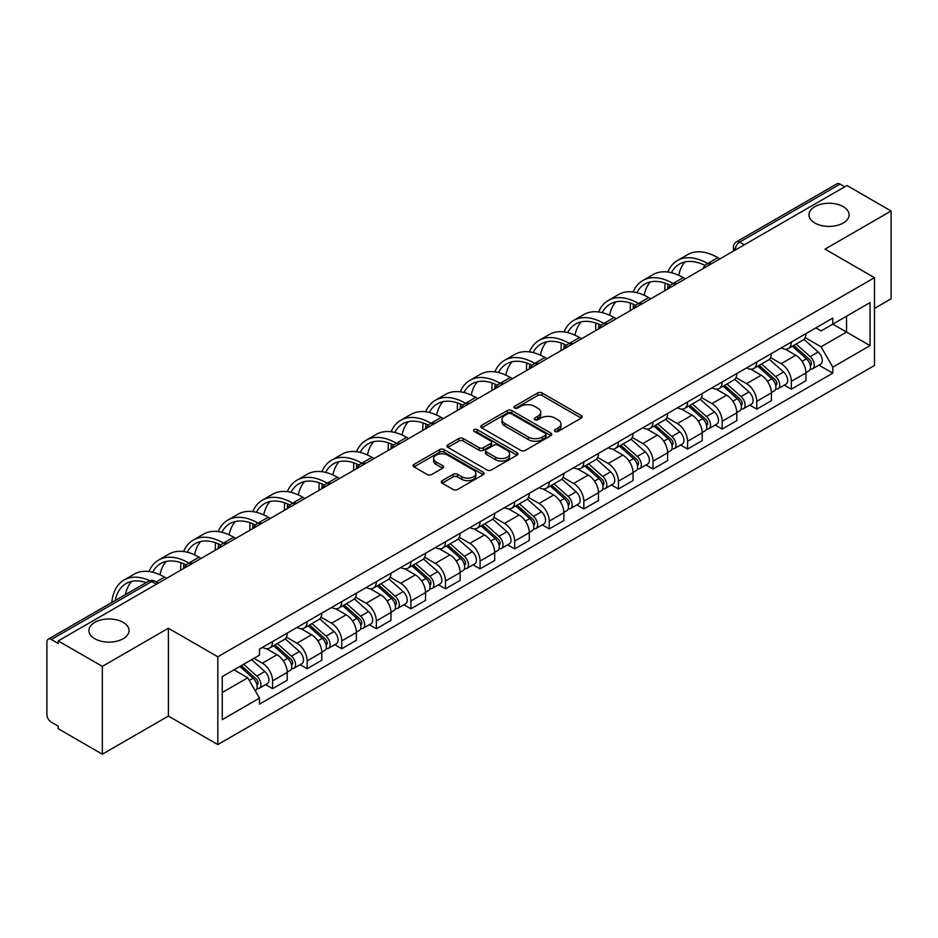 <?xml version="1.0" encoding="UTF-8"?>
<svg xmlns="http://www.w3.org/2000/svg" width="938" height="938" viewBox="0 0 938 938"><rect width="100%" height="100%" fill="white"/><g stroke="black" fill="none" stroke-linecap="round" stroke-linejoin="round"><path stroke-width="1.41" d="M555.073 431.433A2.157 1.243 0 0 0 558.122 431.433L581.243 418.09A3.072 1.782 0 0 0 582.146 416.824A3.072 1.782 0 0 0 581.243 415.569L542.082 392.963A3.072 1.782 0 0 0 537.72 392.963L514.599 406.306A2.157 1.243 0 0 0 513.977 407.186A2.157 1.243 0 0 0 514.599 408.065A2.157 1.243 0 0 0 517.647 408.065L520.637 406.342A9.849 5.687 0 0 1 534.566 406.342L537.837 408.218A9.849 5.687 0 0 1 540.722 412.239A9.849 5.687 0 0 1 537.837 416.261L534.836 417.996A2.157 1.243 0 0 0 534.214 418.876A2.157 1.243 0 0 0 534.836 419.755A2.157 1.243 0 0 0 537.884 419.755L540.874 418.02A9.849 5.687 0 0 1 554.804 418.02L558.075 419.907A9.849 5.687 0 0 1 560.959 423.929A9.849 5.687 0 0 1 558.075 427.951L555.073 429.674A2.157 1.243 0 0 0 554.452 430.554A2.157 1.243 0 0 0 555.073 431.433L555.073 429.674M123.159 622.363A20.061 11.584 0 0 0 101.292 619.854A20.061 11.584 0 0 0 88.911 630.547A20.061 11.584 0 0 0 94.785 638.743A20.061 11.584 0 0 0 116.652 641.252A20.061 11.584 0 0 0 129.034 630.547A20.061 11.584 0 0 0 123.159 622.363M843.215 206.641A20.061 11.584 0 0 0 821.348 204.132A20.061 11.584 0 0 0 808.966 214.837A20.061 11.584 0 0 0 814.841 223.021A20.061 11.584 0 0 0 836.708 225.542A20.061 11.584 0 0 0 849.089 214.837A20.061 11.584 0 0 0 843.215 206.641M442.197 480.655A3.072 1.782 0 0 0 441.294 481.909A3.072 1.782 0 0 0 442.197 483.164L453.183 489.507A3.072 1.782 0 0 0 457.533 489.507L483.211 474.687A3.072 1.782 0 0 0 484.114 473.432A3.072 1.782 0 0 0 483.211 472.166L444.049 449.56A3.072 1.782 0 0 0 439.699 449.56L414.021 464.38A3.072 1.782 0 0 0 413.119 465.635A3.072 1.782 0 0 0 414.021 466.889L427.294 474.558A3.072 1.782 0 0 0 431.644 474.558L442.63 468.214A3.072 1.782 0 0 0 443.533 466.96A3.072 1.782 0 0 0 442.63 465.705L436.053 461.895A8.231 4.749 0 0 1 433.637 458.541A8.231 4.749 0 0 1 438.714 454.144A8.231 4.749 0 0 1 447.696 455.176L473.479 470.067A8.231 4.749 0 0 1 475.883 473.432A8.231 4.749 0 0 1 470.806 477.817A8.231 4.749 0 0 1 461.836 476.785L457.533 474.311A3.072 1.782 0 0 0 453.183 474.311L442.197 480.655L442.197 483.164L453.183 476.867L453.183 474.311M217.827 656.788L168.383 628.249L102.324 666.39L58.203 640.924L846.979 185.525L891.1 210.991L825.041 249.133L874.474 277.683L217.827 656.788L217.827 744.596L874.474 365.48L874.474 277.683M520.86 450.439A3.072 1.782 0 0 0 525.21 450.439L550.887 435.607A3.072 1.782 0 0 0 551.79 434.353A3.072 1.782 0 0 0 550.887 433.098L511.726 410.481A3.072 1.782 0 0 0 507.364 410.481L481.686 425.313A3.072 1.782 0 0 0 480.795 426.567A3.072 1.782 0 0 0 481.686 427.822L520.86 450.439M475.05 431.902A2.157 1.243 0 0 1 477.231 432.207L477.231 429.639L517.049 452.632A3.072 1.782 0 0 1 517.952 453.886A3.072 1.782 0 0 1 517.049 455.153L491.371 469.973A3.072 1.782 0 0 1 487.021 469.973L447.848 447.356L447.848 444.846A3.072 1.782 0 0 0 446.957 446.101A3.072 1.782 0 0 0 447.848 447.356M447.848 444.846L458.846 438.503A3.072 1.782 0 0 1 463.196 438.503L479.084 447.672A3.072 1.782 0 0 0 483.433 447.672L490.726 443.463A3.072 1.782 0 0 0 491.618 442.208A3.072 1.782 0 0 0 490.726 440.954L474.182 431.398A2.157 1.243 0 0 1 473.549 430.519A2.157 1.243 0 0 1 474.886 429.37A2.157 1.243 0 0 1 477.231 429.639M102.324 666.39L102.324 754.199L58.203 728.72L58.203 726.164L51.332 722.201A6.273 3.623 -120 0 1 46.9 714.522L46.9 642.073A6.273 3.623 -120 0 1 48.201 639.2L148.626 581.22A6.273 3.623 60 0 1 151.757 581.537L51.332 639.517A6.273 3.623 -120 0 0 48.201 639.2M874.474 308.403L891.1 298.8L891.1 210.991M102.324 754.199L168.383 716.057L217.827 744.596M58.203 640.924L58.203 643.48L51.332 639.517M744.338 244.783L739.683 242.098A6.273 3.623 60 0 0 736.553 241.781L836.977 183.801A6.273 3.623 60 0 1 840.108 184.118L739.683 242.098A6.273 3.623 120 0 0 735.251 249.778L735.251 250.036M844.763 186.803L840.108 184.118M791.344 342.053A14.422 8.325 60 0 1 788.354 348.537L802.987 340.084A14.422 8.325 -120 0 0 805.965 333.611M770.579 357.589L781.143 363.686A14.422 8.325 60 0 1 791.344 381.356L805.965 372.902A14.422 8.325 -120 0 0 795.776 355.244L785.305 349.194M805.965 372.902L805.965 380.711L791.344 389.164L784.32 385.108M788.354 348.537A14.422 8.325 60 0 1 781.248 347.881M791.344 381.356L791.344 389.164M756.755 362.021A14.422 8.325 60 0 1 753.765 368.505L768.398 360.051A14.422 8.325 -120 0 0 771.388 353.579M749.743 405.075L756.755 409.132L771.388 400.678L771.388 392.87A14.422 8.325 -120 0 0 761.187 375.212L750.717 369.162M753.765 368.505A14.422 8.325 60 0 1 746.671 367.848M735.99 377.557L746.554 383.654A14.422 8.325 60 0 1 756.755 401.323L756.755 409.132M722.166 381.989A14.422 8.325 60 0 1 719.188 388.461L733.821 380.019A14.422 8.325 -120 0 0 736.799 373.547M715.155 425.043L722.166 429.1L736.799 420.646L736.799 412.837A14.422 8.325 -120 0 0 726.61 395.179L716.128 389.129M719.188 388.461A14.422 8.325 60 0 1 712.083 387.816M701.401 397.524L711.977 403.621A14.422 8.325 60 0 1 722.166 421.291L722.166 429.1M687.589 401.956A14.422 8.325 60 0 1 684.599 408.429L699.232 399.987A14.422 8.325 -120 0 0 702.222 393.514M680.578 445.011L687.589 449.056L702.222 440.614L702.222 432.805A14.422 8.325 -120 0 0 692.021 415.147L681.551 409.097M684.599 408.429A14.422 8.325 60 0 1 677.506 407.784M666.824 417.492L677.388 423.589A14.422 8.325 60 0 1 687.589 441.259L687.589 449.056M653 421.924A14.422 8.325 60 0 1 650.022 428.396L664.643 419.954A14.422 8.325 -120 0 0 667.633 413.482M645.989 464.978L653 469.023L667.633 460.581L667.633 452.773A14.422 8.325 -120 0 0 657.432 435.115L646.962 429.065M650.022 428.396A14.422 8.325 60 0 1 642.917 427.751M632.235 437.46L642.811 443.557A14.422 8.325 60 0 1 653 461.215L653 469.023M618.423 441.892A14.422 8.325 60 0 1 615.434 448.364L630.066 439.922A14.422 8.325 -120 0 0 633.056 433.45M611.4 484.946L618.423 488.991L633.056 480.549L633.056 472.74A14.422 8.325 -120 0 0 622.855 455.071L612.385 449.032M615.434 448.364A14.422 8.325 60 0 1 608.328 447.719M597.658 457.427L608.223 463.524A14.422 8.325 60 0 1 618.423 481.182L618.423 488.991M583.835 461.859A14.422 8.325 60 0 1 580.845 468.332L595.478 459.89A14.422 8.325 -120 0 0 598.467 453.417M576.823 504.914L583.835 508.959L598.467 500.517L598.467 492.708A14.422 8.325 -120 0 0 588.267 475.038L577.796 469M580.845 468.332A14.422 8.325 60 0 1 573.751 467.687M563.07 477.395L573.634 483.492A14.422 8.325 60 0 1 583.835 501.15L583.835 508.959M549.246 481.827A14.422 8.325 60 0 1 546.268 488.299L560.901 479.857A14.422 8.325 -120 0 0 563.879 473.373M542.234 524.881L549.258 528.926L563.879 520.484L563.879 512.676A14.422 8.325 -120 0 0 553.69 495.006L543.208 488.968M546.268 488.299A14.422 8.325 60 0 1 539.162 487.654M528.481 497.351L539.057 503.46A14.422 8.325 60 0 1 549.258 521.118L549.258 528.926M514.669 501.795A14.422 8.325 60 0 1 511.679 508.267L526.312 499.825A14.422 8.325 -120 0 0 529.302 493.341M507.657 544.849L514.669 548.894L529.302 540.452L529.302 532.643A14.422 8.325 -120 0 0 519.101 514.974L508.631 508.935M511.679 508.267A14.422 8.325 60 0 1 504.585 507.622M493.904 517.319L504.468 523.427A14.422 8.325 60 0 1 514.669 541.085L514.669 548.894M480.08 521.763A14.422 8.325 60 0 1 477.102 528.235L491.735 519.781A14.422 8.325 -120 0 0 494.713 513.309M473.069 564.817L480.08 568.862L494.713 560.42L494.713 552.611A14.422 8.325 -120 0 0 484.524 534.941L474.042 528.891M477.102 528.235A14.422 8.325 60 0 1 469.997 527.578M459.315 537.286L469.891 543.395A14.422 8.325 60 0 1 480.08 561.053L480.08 568.862M445.503 541.73A14.422 8.325 60 0 1 442.513 548.202L457.146 539.749A14.422 8.325 -120 0 0 460.136 533.276M438.48 584.773L445.503 588.83L460.136 580.376L460.136 572.579A14.422 8.325 -120 0 0 449.935 554.909L439.465 548.859M442.513 548.202A14.422 8.325 60 0 1 435.42 547.546M424.738 557.254L435.302 563.363A14.422 8.325 60 0 1 445.503 581.021L445.503 588.83M410.914 561.698A14.422 8.325 60 0 1 407.924 568.17L422.557 559.716A14.422 8.325 -120 0 0 425.547 553.244M403.903 604.74L410.914 608.797L425.547 600.343L425.547 592.535A14.422 8.325 -120 0 0 415.346 574.877L404.876 568.827M407.924 568.17A14.422 8.325 60 0 1 400.831 567.513M390.149 577.222L400.714 583.319A14.422 8.325 60 0 1 410.914 600.988L410.914 608.797M376.337 581.666A14.422 8.325 60 0 1 373.347 588.138L387.98 579.684A14.422 8.325 -120 0 0 390.958 573.212M369.314 624.708L376.337 628.765L390.97 620.311L390.97 612.502A14.422 8.325 -120 0 0 380.769 594.844L370.299 588.794M373.347 588.138A14.422 8.325 60 0 1 366.242 587.481M355.572 597.189L366.137 603.286A14.422 8.325 60 0 1 376.337 620.956L376.337 628.765M341.749 601.621A14.422 8.325 60 0 1 338.759 608.105L353.392 599.652A14.422 8.325 -120 0 0 356.381 593.179M334.737 644.676L341.749 648.733L356.381 640.279L356.381 632.47A14.422 8.325 -120 0 0 346.181 614.812L335.71 608.762M338.759 608.105A14.422 8.325 60 0 1 331.665 607.449M320.984 617.157L331.548 623.254A14.422 8.325 60 0 1 341.749 640.924L341.749 648.733M307.16 621.589A14.422 8.325 60 0 1 304.182 628.073L318.814 619.619A14.422 8.325 -120 0 0 321.793 613.147M300.148 664.643L307.16 668.7L321.793 660.246L321.793 652.438A14.422 8.325 -120 0 0 311.604 634.78L301.121 628.73M304.182 628.073A14.422 8.325 60 0 1 297.076 627.416M286.395 637.125L296.971 643.222A14.422 8.325 60 0 1 307.16 660.891L307.16 668.7M272.583 641.557A14.422 8.325 60 0 1 269.593 648.029L284.226 639.587A14.422 8.325 -120 0 0 287.216 633.115M265.571 684.611L272.583 688.668L287.216 680.214L287.216 672.405A14.422 8.325 -120 0 0 277.015 654.747L266.544 648.697M269.593 648.029A14.422 8.325 60 0 1 262.499 647.384M253.964 658.324L262.382 663.189A14.422 8.325 60 0 1 272.583 680.859L272.583 688.668M815.837 327.913L821.043 330.926L870.042 302.634L846.545 316.2L846.545 332.075L821.043 346.79L805.156 337.621M222.259 692.502L247.749 677.787L259.498 698.13L222.259 719.634L222.259 676.626L259.498 655.123L259.498 649.108L832.792 318.123L832.792 324.138L870.042 345.641L832.792 367.145L821.043 346.79M870.042 302.634L870.042 345.641M259.498 698.13L259.498 704.145L832.792 373.16L832.792 367.145M168.383 628.249L168.383 716.057M247.749 677.787L234.008 669.849M818.909 365.14L832.792 373.16M555.941 431.738L558.075 430.507A9.849 5.687 0 0 0 560.959 426.485L560.959 423.929M540.722 412.239L540.722 414.807A9.849 5.687 0 0 1 537.837 418.829L535.704 420.06M581.208 418.114L542.082 395.519A3.072 1.782 0 0 0 537.72 395.519L515.466 408.37M550.852 435.631L511.726 413.048A3.072 1.782 0 0 0 507.364 413.048L481.733 427.845M545.447 435.232A2.157 1.243 0 0 0 546.08 434.353A2.157 1.243 0 0 0 545.447 433.473L511.069 413.623A2.157 1.243 0 0 0 508.021 413.623L504.867 415.452A9.849 5.687 0 0 0 501.982 419.462A9.849 5.687 0 0 0 504.867 423.484L528.364 437.061A9.849 5.687 0 0 0 542.293 437.061L545.447 435.232L545.447 437.8A2.157 1.243 0 0 0 546.08 436.92L546.08 434.353M501.982 419.462L501.982 422.03A9.849 5.687 0 0 0 504.867 426.051L504.867 423.484M545.447 437.8L542.293 439.617A9.849 5.687 0 0 1 528.364 439.617L504.867 426.051M447.895 447.379L458.846 441.059L458.846 438.503M491.618 442.208L491.618 444.764A3.072 1.782 0 0 1 490.726 446.019L483.433 450.228A3.072 1.782 0 0 1 479.084 450.228L463.196 441.059A3.072 1.782 0 0 0 458.846 441.059M477.231 432.207L517.014 455.176M495.569 457.193A8.231 4.749 0 0 0 504.538 458.225A8.231 4.749 0 0 0 509.615 453.828A8.231 4.749 0 0 0 507.2 450.463L498.125 445.222A3.072 1.782 0 0 0 493.763 445.222L486.482 449.431A3.072 1.782 0 0 0 485.579 450.686A3.072 1.782 0 0 0 486.482 451.94L495.569 457.193L495.569 459.749A8.231 4.749 0 0 0 504.538 460.781A8.231 4.749 0 0 0 509.615 456.384L509.615 453.828M485.579 450.686L485.579 453.242A3.072 1.782 0 0 0 486.482 454.508L486.482 451.94M495.569 459.749L486.482 454.508M475.883 473.432L475.883 475.988A8.231 4.749 0 0 1 470.806 480.373A8.231 4.749 0 0 1 461.836 479.353L457.533 476.867A3.072 1.782 0 0 0 453.183 476.867M433.637 458.541L433.637 461.097A8.231 4.749 0 0 0 436.053 464.462L436.053 461.895M442.63 465.705L442.63 468.214L436.053 464.462M483.211 472.166L483.211 474.687L444.049 452.116A3.072 1.782 0 0 0 439.699 452.116L414.057 466.913M792.34 346.228L806.434 358.808A7.832 4.526 60 0 1 808.896 370.92L805.965 372.609M792.716 346.568L799.34 350.39M793.759 345.407L809.447 359.406A3.764 2.169 60 0 1 810.62 365.222A3.764 2.169 60 0 1 810.28 365.351M796.104 344.058L810.198 356.628A7.832 4.526 60 0 1 812.66 368.751A7.832 4.526 60 0 1 810.291 368.997M803.96 339.333L818.182 352.02A7.832 4.526 60 0 1 820.644 364.143L812.66 368.751M719.95 258.865L717.851 257.645A60.513 34.941 -120 0 0 687.589 254.655L677.4 260.541A60.513 34.941 -120 0 0 667.774 272.02M707.909 263.684L707.651 263.531A60.513 34.941 -120 0 0 677.4 260.541M665.101 283.159A60.513 34.941 -120 0 0 664.866 288.236L664.866 290.674M667.75 288.998A56.432 32.584 60 0 1 668.067 284.308M671.42 272.712A56.432 32.584 60 0 1 679.429 264.07A56.432 32.584 60 0 1 704.989 265.431M678.749 275.28A56.432 32.584 60 0 1 684.998 261.925M757.752 366.195L771.845 378.776A7.832 4.526 60 0 1 774.307 390.888L771.388 392.576M758.127 366.535L764.763 370.358M759.182 365.374L774.858 379.374A3.764 2.169 60 0 1 776.043 385.19A3.764 2.169 60 0 1 775.691 385.319M761.527 364.026L775.62 376.595A7.832 4.526 60 0 1 778.071 388.719A7.832 4.526 60 0 1 775.714 388.965M769.383 359.301L783.593 371.987A7.832 4.526 60 0 1 786.056 384.111L778.071 388.719M723.175 386.163L737.268 398.744A7.832 4.526 60 0 1 739.719 410.856L736.799 412.544M723.55 386.503L730.174 390.325M724.593 385.342L740.27 399.342A3.764 2.169 60 0 1 741.454 405.157A3.764 2.169 60 0 1 741.114 405.286M726.938 383.994L741.032 396.563A7.832 4.526 60 0 1 743.494 408.687A7.832 4.526 60 0 1 741.126 408.933M734.794 379.269L749.016 391.955A7.832 4.526 60 0 1 751.479 404.079L743.494 408.687M685.373 278.832L683.263 277.613A60.513 34.941 -120 0 0 653.012 274.623L642.811 280.509A60.513 34.941 -120 0 0 633.185 291.988M673.332 283.651L673.062 283.499A60.513 34.941 -120 0 0 642.811 280.509M630.524 303.126A60.513 34.941 -120 0 0 630.277 308.203L630.277 310.63M633.173 308.965A56.432 32.584 60 0 1 633.478 304.275M636.843 292.679A56.432 32.584 60 0 1 644.852 284.038A56.432 32.584 60 0 1 670.4 285.398M644.16 295.247A56.432 32.584 60 0 1 650.409 281.892M650.784 298.8L648.686 297.581A60.513 34.941 -120 0 0 618.423 294.579L608.234 300.477A60.513 34.941 -120 0 0 598.596 311.955M638.743 303.619L638.485 303.466A60.513 34.941 -120 0 0 608.234 300.477M595.935 323.094A60.513 34.941 -120 0 0 595.7 328.171L595.7 330.598M598.585 328.933A56.432 32.584 60 0 1 598.89 324.243M602.255 312.635A56.432 32.584 60 0 1 610.263 304.006A56.432 32.584 60 0 1 635.823 305.366M609.583 315.215A56.432 32.584 60 0 1 615.832 301.86M688.586 406.131L702.679 418.711A7.832 4.526 60 0 1 705.142 430.823L702.21 432.512M688.961 406.459L695.597 410.293M690.005 405.31L705.693 419.298A3.764 2.169 60 0 1 706.877 425.125A3.764 2.169 60 0 1 706.525 425.254M692.361 403.95L706.443 416.531A7.832 4.526 60 0 1 708.905 428.654A7.832 4.526 60 0 1 706.537 428.901M700.217 399.236L714.428 411.923A7.832 4.526 60 0 1 716.89 424.046L708.905 428.654M654.009 426.098L668.091 438.667A7.832 4.526 60 0 1 670.553 450.791L667.633 452.479M654.372 426.427L661.009 430.261M655.428 425.277L671.104 439.265A3.764 2.169 60 0 1 672.288 445.093A3.764 2.169 60 0 1 671.948 445.222M657.773 423.917L671.866 436.498A7.832 4.526 60 0 1 674.328 448.622A7.832 4.526 60 0 1 671.96 448.868M665.628 419.204L679.851 431.89A7.832 4.526 60 0 1 682.301 444.014L674.328 448.622M619.42 446.066L633.513 458.635A7.832 4.526 60 0 1 635.976 470.759L633.044 472.447M619.795 446.394L626.432 450.228M620.839 445.245L636.527 459.233A3.764 2.169 60 0 1 637.699 465.049A3.764 2.169 60 0 1 637.359 465.189M623.184 443.885L637.277 456.466A7.832 4.526 60 0 1 639.739 468.59A7.832 4.526 60 0 1 637.371 468.836M631.051 439.172L645.262 451.858A7.832 4.526 60 0 1 647.724 463.982L639.739 468.59M616.207 318.768L614.097 317.548A60.513 34.941 -120 0 0 583.846 314.547L573.646 320.444A60.513 34.941 -120 0 0 564.019 331.923M604.166 323.587L603.896 323.434A60.513 34.941 -120 0 0 573.646 320.444M561.346 343.062A60.513 34.941 -120 0 0 561.112 348.139L561.112 350.566M564.008 348.901A56.432 32.584 60 0 1 564.313 344.199M567.666 332.603A56.432 32.584 60 0 1 575.686 323.973A56.432 32.584 60 0 1 601.235 325.334M574.994 335.183A56.432 32.584 60 0 1 581.243 321.828M581.619 338.735L579.508 337.516A60.513 34.941 -120 0 0 549.258 334.514L539.057 340.4A60.513 34.941 -120 0 0 529.431 351.891M569.577 343.554L569.319 343.402A60.513 34.941 -120 0 0 539.057 340.4M526.769 363.029A60.513 34.941 -120 0 0 526.535 368.106L526.535 370.533M529.419 368.869A56.432 32.584 60 0 1 529.724 364.167M533.089 352.571A56.432 32.584 60 0 1 541.097 343.941A56.432 32.584 60 0 1 566.646 345.29M540.417 355.15A56.432 32.584 60 0 1 546.666 341.795M547.03 358.703L544.931 357.484A60.513 34.941 -120 0 0 514.681 354.482L504.48 360.368A60.513 34.941 -120 0 0 494.854 371.858M534.988 363.522L534.73 363.369A60.513 34.941 -120 0 0 504.48 360.368M492.18 382.997A60.513 34.941 -120 0 0 491.946 388.074L491.946 390.501M494.83 388.836A56.432 32.584 60 0 1 495.147 384.134M498.5 372.538A56.432 32.584 60 0 1 506.52 363.897A56.432 32.584 60 0 1 532.069 365.257M505.828 375.118A56.432 32.584 60 0 1 512.078 361.763M584.831 466.034L598.925 478.603A7.832 4.526 60 0 1 601.387 490.726L598.467 492.415M585.206 466.362L591.843 470.196M586.262 465.213L601.938 479.201A3.764 2.169 60 0 1 603.122 485.016A3.764 2.169 60 0 1 602.782 485.157M588.607 463.853L602.7 476.434A7.832 4.526 60 0 1 605.162 488.546A7.832 4.526 60 0 1 602.794 488.804M596.462 459.139L610.673 471.826A7.832 4.526 60 0 1 613.135 483.938L605.162 488.546M512.453 378.659L510.342 377.451A60.513 34.941 -120 0 0 480.092 374.45L469.891 380.336A60.513 34.941 -120 0 0 460.265 391.826M500.411 383.49L500.153 383.337A60.513 34.941 -120 0 0 469.891 380.336M457.603 402.965A60.513 34.941 -120 0 0 457.357 408.042L457.357 410.469M460.253 408.804A56.432 32.584 60 0 1 460.558 404.102M463.923 392.506A56.432 32.584 60 0 1 471.931 383.865A56.432 32.584 60 0 1 497.48 385.225M471.239 395.086A56.432 32.584 60 0 1 477.489 381.731M550.254 486.001L564.348 498.57A7.832 4.526 60 0 1 566.81 510.694L563.879 512.383M550.629 486.33L557.254 490.164M551.673 485.181L567.349 499.168A3.764 2.169 60 0 1 568.534 504.984A3.764 2.169 60 0 1 568.194 505.125M554.018 483.82L568.111 496.401A7.832 4.526 60 0 1 570.574 508.513A7.832 4.526 60 0 1 568.205 508.771M561.874 479.107L576.096 491.793A7.832 4.526 60 0 1 578.558 503.905L570.574 508.513M477.864 398.627L475.765 397.419A60.513 34.941 -120 0 0 445.503 394.417L435.314 400.303A60.513 34.941 -120 0 0 425.688 411.794M465.823 403.457L465.565 403.305A60.513 34.941 -120 0 0 435.314 400.303M423.015 422.932A60.513 34.941 -120 0 0 422.78 428.009L422.78 430.436M425.664 428.772A56.432 32.584 60 0 1 425.969 424.07M429.334 412.474A56.432 32.584 60 0 1 437.343 403.832A56.432 32.584 60 0 1 462.903 405.193M436.662 415.053A56.432 32.584 60 0 1 442.912 401.699M515.666 505.969L529.759 518.538A7.832 4.526 60 0 1 532.221 530.662L529.302 532.35M516.041 506.297L522.677 510.131M517.096 505.148L532.772 519.136A3.764 2.169 60 0 1 533.957 524.952A3.764 2.169 60 0 1 533.605 525.092M519.441 503.788L533.534 516.369A7.832 4.526 60 0 1 535.985 528.481A7.832 4.526 60 0 1 533.628 528.739M527.297 499.075L541.507 511.761A7.832 4.526 60 0 1 543.97 523.873L535.985 528.481M443.287 418.594L441.177 417.387A60.513 34.941 -120 0 0 410.926 414.385L400.725 420.271A60.513 34.941 -120 0 0 391.099 431.761M431.246 423.425L430.976 423.273A60.513 34.941 -120 0 0 400.725 420.271M388.438 442.888A60.513 34.941 -120 0 0 388.191 447.977L388.191 450.404M391.087 448.739A56.432 32.584 60 0 1 391.392 444.037M394.757 432.441A56.432 32.584 60 0 1 402.765 423.8A56.432 32.584 60 0 1 428.314 425.16M402.074 435.021A56.432 32.584 60 0 1 408.323 421.666M481.088 525.937L495.182 538.506A7.832 4.526 60 0 1 497.632 550.629L494.713 552.318M481.452 526.265L488.088 530.099M482.507 525.116L498.184 539.104A3.764 2.169 60 0 1 499.368 544.919A3.764 2.169 60 0 1 499.028 545.06M484.852 523.756L498.946 536.337A7.832 4.526 60 0 1 501.408 548.449A7.832 4.526 60 0 1 499.039 548.707M492.708 519.042L506.93 531.729A7.832 4.526 60 0 1 509.393 543.841L501.408 548.449M408.698 438.562L406.6 437.354A60.513 34.941 -120 0 0 376.337 434.353L366.137 440.239A60.513 34.941 -120 0 0 356.51 451.717M396.657 443.393L396.399 443.24A60.513 34.941 -120 0 0 366.137 440.239M353.849 462.856A60.513 34.941 -120 0 0 353.614 467.945L353.614 470.372M356.499 468.707A56.432 32.584 60 0 1 356.803 464.005M360.169 452.409A56.432 32.584 60 0 1 368.177 443.768A56.432 32.584 60 0 1 393.726 445.128M367.497 454.989A56.432 32.584 60 0 1 373.746 441.634M446.5 545.904L460.593 558.473A7.832 4.526 60 0 1 463.055 570.597L460.124 572.286M446.875 546.233L453.511 550.067M447.918 545.084L463.607 559.071A3.764 2.169 60 0 1 464.779 564.887A3.764 2.169 60 0 1 464.439 565.028M450.275 543.723L464.357 556.293A7.832 4.526 60 0 1 466.819 568.416A7.832 4.526 60 0 1 464.451 568.674M458.131 539.01L472.342 551.685A7.832 4.526 60 0 1 474.804 563.808L466.819 568.416M374.121 458.53L372.011 457.31A60.513 34.941 -120 0 0 341.76 454.32L331.56 460.206A60.513 34.941 -120 0 0 321.933 471.685M362.068 463.349L361.81 463.208A60.513 34.941 -120 0 0 331.56 460.206M319.26 482.824A60.513 34.941 -120 0 0 319.026 487.901L319.026 490.34M321.91 488.675A56.432 32.584 60 0 1 322.226 483.973M325.58 472.377A56.432 32.584 60 0 1 333.6 463.735A56.432 32.584 60 0 1 359.148 465.096M332.908 474.945A56.432 32.584 60 0 1 339.157 461.602M411.923 565.86L426.004 578.441A7.832 4.526 60 0 1 428.467 590.565L425.547 592.253M412.286 566.2L418.923 570.023M413.341 565.039L429.018 579.039A3.764 2.169 60 0 1 430.202 584.855A3.764 2.169 60 0 1 429.862 584.995M415.686 563.691L429.78 576.26A7.832 4.526 60 0 1 432.242 588.384A7.832 4.526 60 0 1 429.874 588.642M423.542 558.978L437.765 571.652A7.832 4.526 60 0 1 440.215 583.776L432.242 588.384M339.533 478.497L337.422 477.278A60.513 34.941 -120 0 0 307.172 474.288L296.971 480.174A60.513 34.941 -120 0 0 287.345 491.653M327.491 483.316L327.233 483.176A60.513 34.941 -120 0 0 296.971 480.174M284.683 502.791A60.513 34.941 -120 0 0 284.437 507.868L284.437 510.307M287.333 508.631A56.432 32.584 60 0 1 287.638 503.941M291.003 492.344A56.432 32.584 60 0 1 299.011 483.703A56.432 32.584 60 0 1 324.56 485.063M298.319 494.912A56.432 32.584 60 0 1 304.58 481.569M377.334 585.828L391.427 598.409A7.832 4.526 60 0 1 393.89 610.532L390.958 612.221M377.709 586.168L384.346 589.99M378.753 585.007L394.441 599.007A3.764 2.169 60 0 1 395.613 604.822A3.764 2.169 60 0 1 395.273 604.963M381.098 583.659L395.191 596.228A7.832 4.526 60 0 1 397.653 608.352A7.832 4.526 60 0 1 395.285 608.598M388.965 578.934L403.176 591.62A7.832 4.526 60 0 1 405.638 603.744L397.653 608.352M304.944 498.465L302.845 497.246A60.513 34.941 -120 0 0 272.583 494.256L262.394 500.142A60.513 34.941 -120 0 0 252.768 511.62M292.902 503.284L292.644 503.131A60.513 34.941 -120 0 0 262.394 500.142M250.094 522.759A60.513 34.941 -120 0 0 249.86 527.836L249.86 530.275M252.744 528.598A56.432 32.584 60 0 1 253.061 523.908M256.414 512.312A56.432 32.584 60 0 1 264.434 503.671A56.432 32.584 60 0 1 289.983 505.031M263.742 514.88A56.432 32.584 60 0 1 269.992 501.525M342.745 605.796L356.839 618.377A7.832 4.526 60 0 1 359.301 630.488L356.381 632.177M343.12 606.136L349.757 609.958M344.176 604.975L359.852 618.974A3.764 2.169 60 0 1 361.036 624.79A3.764 2.169 60 0 1 360.684 624.919M346.521 603.626L360.614 616.196A7.832 4.526 60 0 1 363.076 628.319A7.832 4.526 60 0 1 360.708 628.566M354.376 598.901L368.587 611.588A7.832 4.526 60 0 1 371.049 623.711L363.076 628.319M270.367 518.433L268.256 517.213A60.513 34.941 -120 0 0 238.006 514.223L227.805 520.109A60.513 34.941 -120 0 0 218.179 531.588M258.325 523.252L258.056 523.099A60.513 34.941 -120 0 0 227.805 520.109M215.517 542.727A60.513 34.941 -120 0 0 215.271 547.804L215.271 550.243M218.167 548.566A56.432 32.584 60 0 1 218.472 543.876M221.837 532.28A56.432 32.584 60 0 1 229.845 523.639A56.432 32.584 60 0 1 255.394 524.999M229.153 534.848A56.432 32.584 60 0 1 235.403 521.493M308.168 625.763L322.262 638.344A7.832 4.526 60 0 1 324.724 650.456L321.793 652.145M308.543 626.103L315.168 629.926M309.587 624.942L325.263 638.942A3.764 2.169 60 0 1 326.447 644.758A3.764 2.169 60 0 1 326.107 644.887M311.932 623.594L326.025 636.163A7.832 4.526 60 0 1 328.488 648.287A7.832 4.526 60 0 1 326.119 648.533M319.788 618.869L334.01 631.555A7.832 4.526 60 0 1 336.472 643.679L328.488 648.287M235.778 538.4L233.679 537.181A60.513 34.941 -120 0 0 203.417 534.191L193.228 540.077A60.513 34.941 -120 0 0 183.59 551.556M223.736 543.219L223.479 543.067A60.513 34.941 -120 0 0 193.228 540.077M180.928 562.694A60.513 34.941 -120 0 0 180.694 567.771L180.694 570.21M183.578 568.534A56.432 32.584 60 0 1 183.883 563.844M187.248 552.248A56.432 32.584 60 0 1 195.256 543.606A56.432 32.584 60 0 1 220.817 544.966M194.576 554.815A56.432 32.584 60 0 1 200.826 541.461M273.579 645.731L287.673 658.312A7.832 4.526 60 0 1 290.135 670.424L287.216 672.112M273.955 646.071L280.591 649.893M274.998 644.91L290.686 658.91A3.764 2.169 60 0 1 291.87 664.725A3.764 2.169 60 0 1 291.519 664.854M277.355 643.562L291.448 656.131A7.832 4.526 60 0 1 293.899 668.255A7.832 4.526 60 0 1 291.53 668.501M285.211 638.837L299.421 651.523A7.832 4.526 60 0 1 301.884 663.647L293.899 668.255M201.201 558.368L199.091 557.149A60.513 34.941 -120 0 0 168.84 554.147L158.639 560.045A60.513 34.941 -120 0 0 149.013 571.523M189.159 563.187L188.89 563.034A60.513 34.941 -120 0 0 158.639 560.045M152.66 572.203A56.432 32.584 60 0 1 160.679 563.574A56.432 32.584 60 0 1 186.228 564.934M159.988 574.783A56.432 32.584 60 0 1 166.237 561.428M239.858 666.472L253.096 678.28A7.832 4.526 60 0 1 255.546 690.391L255.159 690.614M239.987 666.39L246.002 669.861M241.277 665.652L256.097 678.866A3.764 2.169 60 0 1 257.282 684.693A3.764 2.169 60 0 1 256.942 684.822M243.634 664.292L256.86 676.099A7.832 4.526 60 0 1 259.322 688.222A7.832 4.526 60 0 1 256.953 688.469M251.607 659.684L264.844 671.491A7.832 4.526 60 0 1 267.295 683.614L259.322 688.222M166.612 578.336L164.502 577.116A60.513 34.941 -120 0 0 134.251 574.115L124.051 580.012A60.513 34.941 -120 0 0 111.774 602.501M149.822 580.692A60.513 34.941 -120 0 0 124.051 580.012M115.233 600.496A56.432 32.584 60 0 1 126.091 583.542A56.432 32.584 60 0 1 146.211 582.615M125.434 594.61A56.432 32.584 60 0 1 131.66 581.396M735.474 249.907L735.251 249.778A6.273 3.623 0 0 1 733.41 247.222L733.41 251.091M307.16 660.891L321.793 652.438M341.749 640.924L356.381 632.47M376.337 620.956L390.97 612.502M410.914 600.988L425.547 592.535M445.503 581.021L460.136 572.579M480.08 561.053L494.713 552.611M514.669 541.085L529.302 532.643M549.258 521.118L563.879 512.676M583.835 501.15L598.467 492.708M618.423 481.182L633.056 472.74M653 461.215L667.633 452.773M687.589 441.259L702.222 432.805M722.166 421.291L736.799 412.837M756.755 401.323L771.388 392.87M272.583 680.859L287.216 672.405M262.382 663.189L277.015 654.747M296.971 643.222L311.604 634.78M331.548 623.254L346.181 614.812M366.137 603.286L380.769 594.844M400.714 583.319L415.346 574.877M435.302 563.363L449.935 554.909M469.891 543.395L484.524 534.941M504.468 523.427L519.101 514.974M539.057 503.46L553.69 495.006M573.634 483.492L588.267 475.038M608.223 463.524L622.855 455.071M642.811 443.557L657.432 435.115M677.388 423.589L692.021 415.147M711.977 403.621L726.61 395.179M746.554 383.654L761.187 375.212M781.143 363.686L795.776 355.244M710.922 264.082A6.273 3.623 120 0 0 708.155 265.677M676.333 284.05A6.273 3.623 120 0 0 673.566 285.644M641.756 304.018A6.273 3.623 120 0 0 638.977 305.612M607.167 323.985A6.273 3.623 120 0 0 604.4 325.58M572.579 343.941A6.273 3.623 120 0 0 569.812 345.547M538.002 363.909A6.273 3.623 120 0 0 535.235 365.515M503.413 383.877A6.273 3.623 120 0 0 500.646 385.483M468.836 403.844A6.273 3.623 120 0 0 466.069 405.451M434.247 423.812A6.273 3.623 120 0 0 431.48 425.418M399.67 443.78A6.273 3.623 120 0 0 396.891 445.374M365.081 463.747A6.273 3.623 120 0 0 362.314 465.342M330.493 483.715A6.273 3.623 120 0 0 327.725 485.309M295.916 503.683A6.273 3.623 120 0 0 293.148 505.277M261.327 523.65A6.273 3.623 120 0 0 258.56 525.245M226.75 543.618A6.273 3.623 120 0 0 223.983 545.213M192.161 563.586A6.273 3.623 120 0 0 189.394 565.18M156.412 584.222L151.757 581.537A6.273 3.623 120 0 1 154.899 581.22A6.273 6.273 0 0 0 148.626 581.22M558.075 430.507L558.075 427.951M534.836 419.755L534.836 417.996M537.837 418.829L537.837 416.261M514.599 408.065L514.599 406.306M537.72 395.519L537.72 392.963M542.082 395.519L542.082 392.963M581.243 418.09L581.243 415.569M481.686 427.822L481.686 425.313M507.364 413.048L507.364 410.481M511.726 413.048L511.726 410.481M550.887 435.607L550.887 433.098M528.364 439.617L528.364 437.061M542.293 439.617L542.293 437.061M463.196 441.059L463.196 438.503M479.084 450.228L479.084 447.672M483.433 450.228L483.433 447.672M490.726 446.019L490.726 443.463M517.049 455.153L517.049 452.632M457.533 476.867L457.533 474.311M461.836 479.353L461.836 476.785M414.021 466.889L414.021 464.38M439.699 452.116L439.699 449.56M444.049 452.116L444.049 449.56M806.434 358.808L802.037 361.341M811.405 363.498L809.986 364.319M818.182 352.02L810.198 356.628M707.651 263.531L717.851 257.645M771.845 378.776L767.448 381.309M776.816 383.466L775.409 384.275M783.593 371.987L775.62 376.595M737.268 398.744L732.871 401.276M742.239 403.434L740.821 404.243M749.016 391.955L741.032 396.563M673.062 283.499L683.263 277.613M638.485 303.466L648.686 297.581M702.679 418.711L698.282 421.244M707.651 423.401L706.244 424.211M714.428 411.923L706.443 416.531M668.091 438.667L663.705 441.212M673.062 443.369L671.655 444.178M679.851 431.89L671.866 436.498M633.513 458.635L629.117 461.179M638.485 463.337L637.066 464.146M645.262 451.858L637.277 456.466M603.896 323.434L614.097 317.548M569.319 343.402L579.508 337.516M534.73 363.369L544.931 357.484M598.925 478.603L594.54 481.147M603.896 483.305L602.489 484.114M610.673 471.826L602.7 476.434M500.153 383.337L510.342 377.451M564.348 498.57L559.951 501.115M569.319 503.26L567.9 504.081M576.096 491.793L568.111 496.401M465.565 403.305L475.765 397.419M529.759 518.538L525.362 521.082M534.73 523.228L533.323 524.049M541.507 511.761L533.534 516.369M430.976 423.273L441.177 417.387M495.182 538.506L490.785 541.038M500.153 543.196L498.735 544.017M506.93 531.729L498.946 536.337M396.399 443.24L406.6 437.354M460.593 558.473L456.196 561.006M465.565 563.163L464.146 563.984M472.342 551.685L464.357 556.293M361.81 463.208L372.011 457.31M426.004 578.441L421.619 580.974M430.976 583.131L429.569 583.952M437.765 571.652L429.78 576.26M327.233 483.176L337.422 477.278M391.427 598.409L387.031 600.941M396.399 603.099L394.98 603.92M403.176 591.62L395.191 596.228M292.644 503.131L302.845 497.246M356.839 618.377L352.442 620.909M361.81 623.067L360.403 623.887M368.587 611.588L360.614 616.196M258.056 523.099L268.256 517.213M322.262 638.344L317.865 640.877M327.233 643.034L325.814 643.843M334.01 631.555L326.025 636.163M223.479 543.067L233.679 537.181M287.673 658.312L283.276 660.844M292.644 663.002L291.237 663.811M299.421 651.523L291.448 656.131M188.89 563.034L199.091 557.149M253.096 678.28L249.297 680.46M258.056 682.97L256.649 683.779M264.844 671.491L256.86 676.099M156.142 581.947L164.502 577.116M711.45 263.777A6.273 6.273 0 0 0 703.406 268.42M676.873 283.745A6.273 6.273 0 0 0 668.817 288.388M642.284 303.701A6.273 6.273 0 0 0 634.24 308.356M607.695 323.669A6.273 6.273 0 0 0 599.652 328.323M573.118 343.636A6.273 6.273 0 0 0 565.075 348.279M538.529 363.604A6.273 6.273 0 0 0 530.486 368.247M503.952 383.572A6.273 6.273 0 0 0 495.909 388.215M469.363 403.539A6.273 6.273 0 0 0 461.32 408.182M434.786 423.507A6.273 6.273 0 0 0 426.731 428.15M400.198 443.475A6.273 6.273 0 0 0 392.154 448.118M365.609 463.442A6.273 6.273 0 0 0 357.566 468.085M331.032 483.41A6.273 6.273 0 0 0 322.989 488.053M296.443 503.378A6.273 6.273 0 0 0 288.4 508.021M261.866 523.345A6.273 6.273 0 0 0 253.811 527.988M227.277 543.313A6.273 6.273 0 0 0 219.234 547.956M192.689 563.269A6.273 6.273 0 0 0 184.645 567.924M158.252 583.155L154.899 581.22M736.553 241.781A6.273 6.273 0 0 0 733.41 247.222"/></g></svg>
